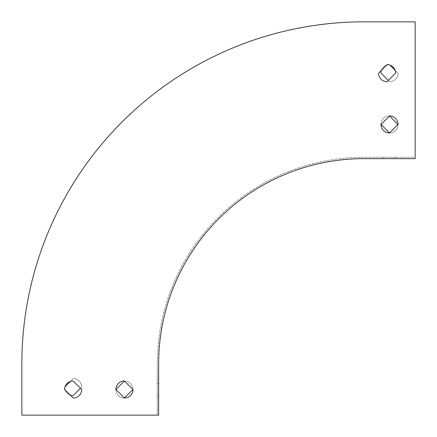 <?xml version="1.0" encoding="UTF-8"?>
<svg xmlns="http://www.w3.org/2000/svg" width="437" height="437" viewBox="0 0 437 437"><rect width="100%" height="100%" fill="white"/><g stroke="black" fill="none" stroke-linecap="round" stroke-linejoin="round"><path stroke-width="0.33" stroke-dasharray="2.19 1.64" d="M158.647 415.15L158.647 363.852A205.199 205.199 0 0 1 363.852 158.647L415.15 158.647L415.15 21.85L363.852 21.85A342.002 342.002 0 0 0 21.85 363.852L21.85 415.15L157.282 415.15L157.282 363.852L157.282 415.15L21.85 415.15L158.647 415.15M158.647 389.498L158.647 395.485L158.647 389.498M157.282 389.498L157.282 395.485L157.282 389.498M389.498 115.898L380.949 124.621A8.549 8.549 0 0 0 389.498 133.001L398.047 124.277A8.549 8.549 0 0 0 389.498 115.898L398.047 124.621A8.549 8.549 0 0 1 389.498 133.001L380.949 124.277A8.549 8.549 0 0 1 389.498 115.898A8.549 8.549 0 0 0 380.949 124.277L381.119 124.452M378.546 73.323A8.549 8.549 0 0 0 387.095 81.703L395.643 72.979A8.549 8.549 0 0 0 387.095 64.6L378.546 73.323M133.001 389.498L124.277 380.949A8.549 8.549 0 0 0 115.898 389.498L124.621 398.047A8.549 8.549 0 0 0 133.001 389.498L124.277 398.047A8.549 8.549 0 0 1 115.898 389.498L124.621 380.949A8.549 8.549 0 0 1 133.001 389.498A8.549 8.549 0 0 0 124.621 380.949L124.452 381.119M81.703 389.498L72.979 380.949A8.549 8.549 0 0 0 64.6 389.498L73.323 398.047A8.549 8.549 0 0 0 81.703 389.498M415.15 21.85L415.15 157.282L363.852 157.282A206.57 206.57 0 0 0 157.282 363.852A206.57 206.57 0 0 1 363.852 157.282L415.15 157.282L415.15 21.85L363.852 21.85A342.002 342.002 0 0 0 21.85 363.852L21.85 415.15L21.85 363.852A342.002 342.002 0 0 1 363.852 21.85M389.498 158.647L395.485 158.647L389.498 158.647M389.498 157.282L395.485 157.282L389.498 157.282M72.979 395.643A8.549 8.549 0 0 1 64.6 387.095L73.323 378.546A8.549 8.549 0 0 1 81.703 387.095L72.979 395.643M395.195 70.412L398.047 73.323A8.549 8.549 0 0 1 389.498 81.703L380.949 72.979A8.549 8.549 0 0 1 389.498 64.6L398.047 73.323A8.549 8.549 0 0 1 389.498 81.703L388.296 80.474M124.452 397.883L124.277 398.047A8.549 8.549 0 0 1 115.898 389.498M70.412 381.403L73.323 378.546A8.549 8.549 0 0 1 81.703 387.095L80.474 388.296M70.412 395.195A8.549 8.549 0 0 1 65.108 389.995M64.687 388.296A8.549 8.549 0 0 1 64.6 387.095L65.108 386.598M397.883 124.452L398.047 124.621A8.549 8.549 0 0 1 389.498 133.001M388.296 64.687A8.549 8.549 0 0 1 389.498 64.6L389.995 65.108M381.403 70.412A8.549 8.549 0 0 1 386.598 65.108M383.517 157.282L383.517 158.647M395.485 157.282L395.485 158.647M157.282 395.485L158.647 395.485M157.282 383.517L158.647 383.517"/><path stroke-width="0.66" d="M158.647 415.15L158.647 363.852A205.199 205.199 0 0 1 363.852 158.647L415.15 158.647L415.15 21.85L363.852 21.85A342.002 342.002 0 0 0 21.85 363.852L21.85 415.15L158.647 415.15M380.949 124.621A8.549 8.549 0 0 0 389.498 133.001L398.047 124.277A8.549 8.549 0 0 0 389.498 115.898L380.949 124.621M387.095 81.703L395.643 72.979A8.549 8.549 0 0 0 387.095 64.6L378.546 73.323A8.549 8.549 0 0 0 387.095 81.703M124.277 380.949A8.549 8.549 0 0 0 115.898 389.498L124.621 398.047A8.549 8.549 0 0 0 133.001 389.498L124.277 380.949M72.979 380.949A8.549 8.549 0 0 0 64.6 389.498L73.323 398.047A8.549 8.549 0 0 0 81.703 389.498L72.979 380.949M133.001 389.498L124.452 397.883M115.898 389.498L124.452 381.119M80.474 388.296L72.979 395.643A8.549 8.549 0 0 1 70.412 395.195M65.108 389.995A8.549 8.549 0 0 1 64.687 388.296M65.108 386.598L70.412 381.403M389.498 115.898L397.883 124.452M389.498 133.001L381.119 124.452M389.995 65.108L395.195 70.412M388.296 80.474L380.949 72.979A8.549 8.549 0 0 1 381.403 70.412M386.598 65.108A8.549 8.549 0 0 1 388.296 64.687M415.15 21.85L363.852 21.85"/></g></svg>
